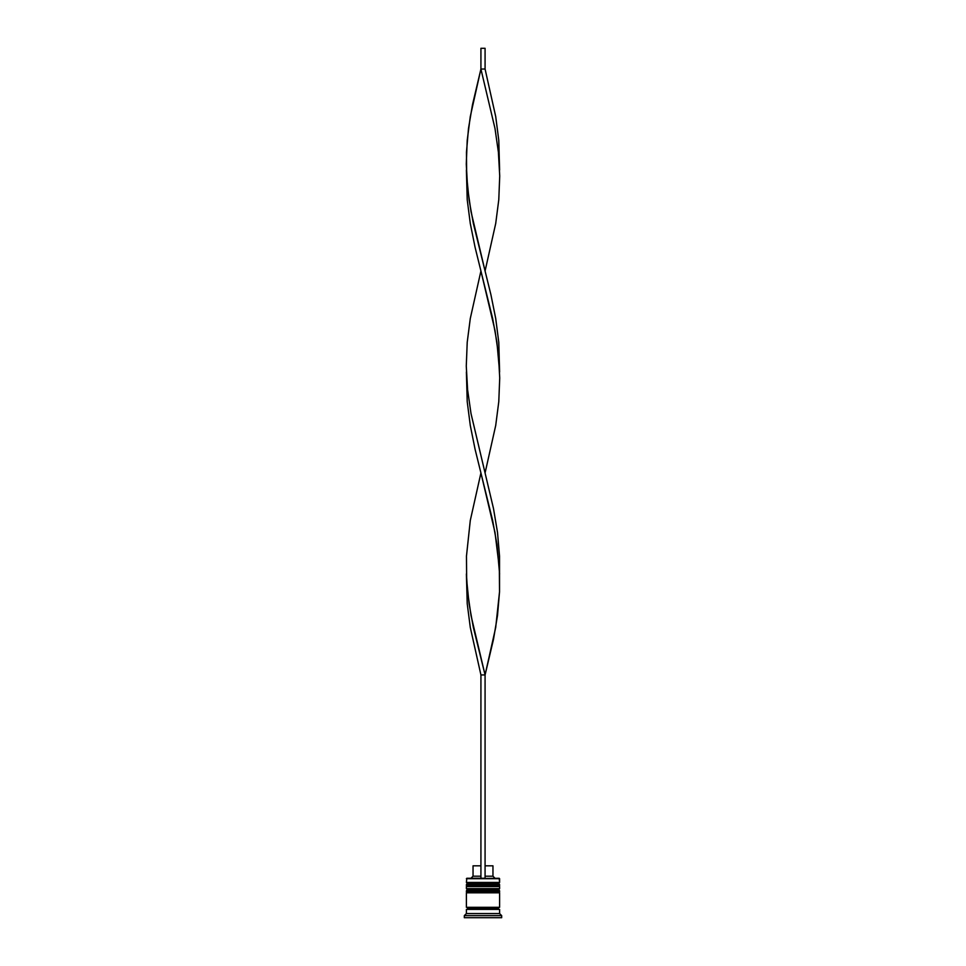 <?xml version="1.0" encoding="UTF-8"?>
<svg xmlns="http://www.w3.org/2000/svg" width="966" height="966" viewBox="0 0 966 966"><rect width="100%" height="100%" fill="white"/><g stroke="black" fill="none" stroke-linecap="round" stroke-linejoin="round"><path stroke-width="1.45" d="M498.359 883.673L467.641 883.673A1.244 1.244 0 0 0 466.397 884.916L499.603 884.916A1.244 1.244 0 0 0 498.359 883.673L467.641 883.673L498.359 883.673A1.244 1.244 0 0 1 499.603 884.916L466.397 885.327A1.244 1.244 0 0 0 467.641 886.571A1.244 1.244 0 0 1 466.397 885.327L499.603 885.327L466.397 884.916A1.244 1.244 0 0 1 467.641 883.673L466.397 882.429L467.641 883.673L498.359 883.673L499.603 882.429L466.397 882.429L499.603 882.429L499.18 878.275L466.397 878.686L499.603 878.686L499.603 882.429L498.359 883.673M498.359 886.571A1.244 1.244 0 0 0 499.603 885.327L499.603 885.327A1.244 1.244 0 0 1 498.359 886.571L466.397 886.571L466.397 888.648L467.641 889.891A1.244 1.244 0 0 0 466.397 891.135L499.603 891.135A1.244 1.244 0 0 0 498.359 889.891L467.641 889.891L498.359 889.891L467.641 889.891L466.397 888.648L499.603 888.648L466.397 888.648L466.397 886.571L499.603 886.571L499.603 888.648L499.603 886.571L498.335 886.571M498.359 892.801A1.244 1.244 0 0 0 499.603 891.558L466.397 891.558A1.244 1.244 0 0 0 467.641 892.801A1.244 1.244 0 0 1 466.397 891.558L499.603 891.558L466.397 891.135A1.244 1.244 0 0 1 467.641 889.891L498.359 889.891A1.244 1.244 0 0 1 499.603 891.135L499.603 891.558A1.244 1.244 0 0 1 498.359 892.801L466.397 892.801L466.397 907.328L499.603 907.328L499.603 892.801L466.397 892.801L466.397 907.328L499.603 907.328L499.603 892.801L498.335 892.801M466.602 909.404A1.038 1.038 0 0 0 467.641 908.366L498.359 908.366A1.038 1.038 0 0 0 499.398 909.404A1.038 1.038 0 0 1 498.359 908.366A1.038 1.038 0 0 1 499.398 907.328A1.038 1.038 0 0 0 498.359 908.366L467.641 908.366A1.038 1.038 0 0 1 466.602 909.404M466.82 878.275L466.397 882.429L466.82 878.275L480.923 878.275L466.82 878.275M498.359 889.891L499.603 888.648L498.359 889.891M501.68 915.623L499.603 913.546L466.397 913.546L464.32 915.623L501.68 915.623L464.32 915.623L464.32 917.7L501.68 917.7L501.68 915.623L501.68 917.7L464.32 917.7L464.32 915.623L466.397 913.546L499.603 913.546L499.603 909.404L466.397 909.404L466.397 913.546L466.397 909.404L499.603 909.404L499.603 913.546L501.68 915.623M466.602 907.328A1.038 1.038 0 0 1 467.641 908.366A1.038 1.038 0 0 0 466.602 907.328M492.962 865.826L492.962 876.198L495.039 878.275L492.962 876.198L485.077 876.198L492.962 876.198L492.962 865.826L485.077 865.826L492.962 865.826M480.923 876.198L473.038 876.198L480.923 876.198M480.923 865.826L473.038 865.826L480.923 865.826M480.923 674.932L480.923 878.275L485.077 878.275L485.077 674.932L485.077 878.275L480.923 878.275L480.923 674.932L485.077 674.932L495.715 627.417L499.531 591.772L499.337 568.008L494.99 532.375L480.923 472.966L470.285 520.493L466.469 556.126L466.663 579.89L469.065 603.653L473.352 627.417L485.077 674.932L471.01 615.535L467.604 591.772L466.397 573.949L467.218 603.653L470.285 627.417L480.923 674.932L485.077 674.932L493.505 639.287L497.502 615.535L499.531 591.772L499.531 556.126L497.502 532.375L493.505 508.611L471.01 413.569L467.604 389.805L466.397 371.995L467.218 401.687L470.285 425.451L475.067 449.214L492.648 520.493L496.935 544.256L499.603 573.949M499.603 170.028L498.782 140.336L495.715 116.572L485.077 69.045L480.923 69.045L494.99 128.454L498.396 152.205L499.603 170.028M485.077 271.011L495.715 223.484L498.782 199.733L499.724 175.969L498.396 152.205L494.99 128.454L480.923 69.045L470.285 116.572L467.218 140.336L466.276 164.087L467.604 187.851L471.01 211.614L485.077 271.011M466.397 170.028L467.218 199.733L470.285 223.484L475.067 247.248L492.648 318.526L496.935 342.29L499.603 371.995L498.782 342.29L495.715 318.526L490.933 294.775L473.352 223.484L469.065 199.733L466.663 175.969L466.469 152.205L468.498 128.454L472.495 104.69L480.923 69.045L480.923 48.3L480.923 69.045L485.077 69.045L485.077 48.3L485.077 69.045M485.077 472.966L495.715 425.451L498.782 401.687L499.724 377.935L498.396 354.172L494.99 330.408L480.923 271.011L470.285 318.526L467.218 342.29L466.276 366.054L467.604 389.805L471.01 413.569L485.077 472.966M480.923 48.3L485.077 48.3L480.923 48.3M473.038 865.826L473.038 876.198L470.961 878.275"/></g></svg>
